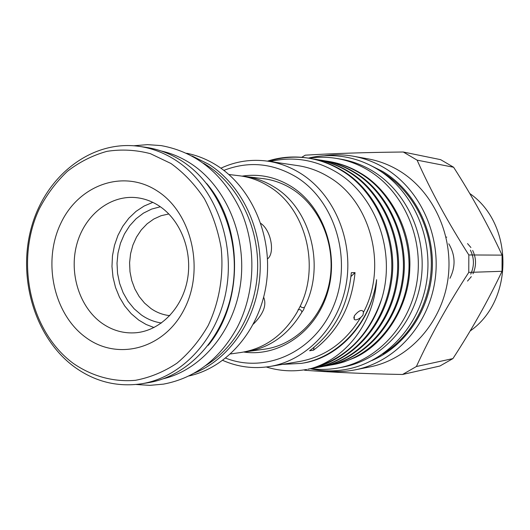 <?xml version="1.0" encoding="UTF-8"?>
<svg xmlns="http://www.w3.org/2000/svg" width="530" height="530" viewBox="0 0 530 530"><rect width="100%" height="100%" fill="white"/><g stroke="black" fill="none" stroke-linecap="round" stroke-linejoin="round"><path stroke-width="0.79" d="M206.647 183.506C243.204 225.873 243.939 302.292 208.21 345.355M161.239 150.997C171.289 153.249 180.869 157.264 189.978 163.048C225.316 185.421 246.781 234.889 240.706 282.483C234.717 330.104 202.221 369.47 163.432 378.731M203.566 163.266L206.793 165.227C237.433 184.659 257.931 224.568 257.679 266.106C257.375 307.652 236.367 346.991 205.521 365.647M309.003 158.218C318.219 156.827 327.474 156.906 336.762 158.47C347.786 160.358 358.253 164.274 368.171 170.196C403.052 191.019 423.821 237.195 417.064 281.099C410.406 325.036 377.38 360.685 338.783 367.873C329.488 369.622 320.2 369.88 310.918 368.648M336.762 158.47L341.108 159.212C352.066 161.087 362.474 164.976 372.332 170.859C406.994 191.529 427.63 237.347 420.913 280.92C414.294 324.519 381.481 359.903 343.115 367.051L338.783 367.873M467.539 281.072L471.316 276.66M472.972 273.785C476.477 266.014 476.377 258.236 472.667 250.452M470.912 247.523L467.526 243.588M470.719 274.129C474.416 266.139 474.31 258.15 470.408 250.147M446.783 237.102L446.28 237.155M230.59 353.934L241.031 352.47C264.589 348.687 283.192 335.424 296.84 312.673L299.47 307.691C320.763 266.471 305.717 208.171 268.876 186.355C259.587 180.564 249.736 177.033 239.328 175.761L228.861 174.496M160.358 206.773L151.673 209.065L143.504 213.1L136.097 218.731L129.671 225.78L124.418 234.015L120.489 243.184L117.998 253.002L117.011 263.178L117.554 273.401L119.621 283.365L123.152 292.772L128.041 301.338L134.143 308.791L141.291 314.899C147.506 319.259 154.237 321.955 161.478 322.989M168.825 213.954L161.094 215.71L153.779 219.036L147.108 223.812L141.291 229.887L136.508 237.049L132.897 245.079L130.572 253.718L129.592 262.701L129.989 271.744L131.758 280.569L134.839 288.91L139.138 296.495L144.538 303.087L150.871 308.48C156.695 312.534 163.008 314.919 169.805 315.642M243.707 352.039L264.748 349.151C296.078 344.884 323.611 316.516 329.773 280.582C336.033 244.681 319.868 206.23 291.844 188.872C282.815 183.281 273.235 179.862 263.099 178.623L242.011 176.132M246.39 351.721C269.83 347.952 288.327 334.768 301.895 312.163L303.584 309.745L304.439 307.354C325.639 266.464 310.706 208.588 274.07 186.924C264.834 181.18 255.049 177.676 244.701 176.404M298.072 309.745C300.099 309.162 301.371 309.964 301.895 312.163M260.82 223.395C271.261 230.517 275.13 253.333 267.504 258.912M263.655 297.237C266.875 304.955 263.456 313.912 253.393 324.102M188.793 375.982C227.403 367.694 260.137 329.508 266.457 282.828C272.87 236.181 251.77 187.401 216.724 165.4C207.21 159.411 197.18 155.369 186.646 153.256M194.033 373.226C229.477 359.313 256.646 319.709 259.912 274.931C263.198 230.159 242.097 185.328 208.906 164.373L191.933 155.913M141.43 383.8L147.943 382.746C188.971 376.293 225.025 336.815 232.736 286.969C240.58 237.155 218.618 184.261 181.532 160.775C170.203 153.601 158.251 149.102 145.671 147.287L139.138 146.353C151.799 148.181 163.83 152.713 175.225 159.947C212.543 183.619 234.651 236.976 226.76 287.22C218.996 337.511 182.704 377.314 141.43 383.8C116.938 387.311 94.413 381.554 73.856 366.522C34.616 337.279 17.046 277.276 31.714 226.35C46.136 175.364 91.829 139.662 139.138 146.353M157.476 191.105C123.497 168.633 78.685 184.838 60.764 223.428C42.36 261.721 53.603 314.124 85.747 337.411C117.594 361.255 164.287 349.084 184.327 309.07C204.871 269.406 191.747 212.974 157.476 191.105M159.265 206.031C151.646 201.042 143.531 198.207 134.925 197.518C108.796 195.504 84.018 216.207 76.605 245.059C69.066 273.877 79.626 307.161 101.707 323.035C112.294 330.528 123.795 333.761 136.23 332.727C160.411 330.501 182.154 308.467 187.408 279.84C192.754 251.24 180.723 220.109 159.265 206.031M73.08 363.255C91.776 376.214 113.447 382.262 135.475 380.308C150.083 377.565 163.909 371.855 176.954 363.196C189.223 352.947 199.618 340.412 208.151 325.579C219.307 302.1 223.885 275.004 221.169 248.066C218.069 230.345 212.457 213.862 204.335 198.624C194.941 184.5 183.831 172.793 171.005 163.518L150.414 153.673C135.925 149.864 121.423 149.089 106.908 151.355C92.717 155.31 79.586 161.928 67.502 171.216C56.293 181.836 46.931 194.305 39.412 208.628C14.774 260.568 29.7 331.157 73.08 363.255M304.439 307.354C302.564 307.95 301.186 307.486 300.298 305.956M243.787 352.033C279.211 357.253 316.231 331.694 327.726 291.99C339.472 252.393 323.042 206.018 291.003 186.335C275.514 176.94 259.21 173.548 242.091 176.139M225.674 358.134C266.159 374.173 315.622 351.37 333.946 305.134C352.708 259.13 334.887 200.393 295.912 176.788C272.36 163.035 248.345 160.901 223.865 170.388M220.891 168.195C235.876 161.252 251.538 158.914 267.882 161.193C279.171 162.882 289.877 166.831 300.006 173.032C333.615 193.596 353.417 239.381 346.448 282.583C339.584 325.811 307.175 360.38 269.869 366.482C253.565 369.072 237.864 367.038 222.746 360.387M363.481 312.302L362.97 311.196C361.215 309.467 358.346 310.984 354.371 315.754L354.212 319.312C355.451 320.411 357.598 319.828 360.639 317.563L362.917 315.29L363.481 312.302C387.9 266.358 370.715 201.122 328.739 176.954C318.987 171.031 308.665 167.255 297.787 165.625L267.882 161.193M353.272 156.218L367.886 158.841C378.645 160.782 388.874 164.618 398.567 170.355C433.494 190.999 454.362 236.652 447.79 280.204C441.311 323.784 408.504 359.36 369.894 366.906L355.332 369.808C394.764 362.103 428.319 325.592 434.944 280.82C441.669 236.082 420.31 189.184 384.614 168.017C374.71 162.134 364.262 158.205 353.272 156.218C343.572 154.502 333.907 154.349 324.274 155.76M416.401 366.515C430.247 336.166 447.704 304.79 468.772 272.394L502.029 271.3C488.163 300.543 471.793 329.647 452.925 358.591L416.401 366.515L402.542 374.485C364.865 373.776 332.231 372.358 304.637 370.231L304.068 369.894M468.831 254.943C448.115 222.626 430.87 191.025 417.103 160.146L453.607 167.242C472.223 196.226 488.382 225.522 502.095 255.135L468.831 254.943L468.772 272.394M453.607 167.242L440.635 159.662L403.284 152.011L417.103 160.146M502.029 271.3L502.095 255.135M402.542 374.485L439.907 366.018L452.925 358.591M469.759 193.51C513.835 223.74 514.034 300.616 470.136 330.985M270.154 161.531C292.454 156.257 314.018 159.49 334.847 171.23C374.909 193.708 396.341 250.398 381.865 298.35C368.999 335.762 345.481 359.135 311.309 368.476C346.216 358.32 374.16 322.227 376.611 279.668C370.98 322.505 338.531 357.604 301.312 363.394L282.338 364.388M376.611 279.668C371.06 323.181 338.697 357.882 302.656 363.163L301.312 363.394M326.354 370.828C336.013 372.047 345.673 371.709 355.332 369.808M332.582 364.726L344.116 361.877L354.563 357.75C384.601 344.361 408.948 306.605 409.763 268.485C411.803 231.358 390.365 190.171 360.347 173.045C350.747 167.261 340.26 163.399 328.885 161.458L327.878 161.292C339.273 163.233 349.774 167.102 359.386 172.899C393.108 192.191 414.632 240.196 407.775 280.774C401.283 324.294 368.979 358.532 332.582 364.726L329.945 365.163M326.308 365.872L327.321 365.687C363.977 359.453 396.519 324.91 403.058 280.986C409.968 240.03 388.271 191.588 354.292 172.131C344.613 166.281 334.032 162.379 322.558 160.424L321.531 160.259C333.019 162.22 343.619 166.122 353.311 171.978C387.337 191.469 409.067 240.004 402.151 281.026C395.599 325.029 363.017 359.632 326.308 365.872L323.618 366.316M319.901 367.038L320.935 366.853C357.902 360.572 390.736 325.659 397.328 281.251C404.297 239.838 382.388 190.853 348.111 171.19C338.339 165.287 327.666 161.345 316.092 159.371L315.039 159.199C326.632 161.18 337.325 165.121 347.104 171.044C381.434 190.734 403.376 239.805 396.394 281.291C389.795 325.784 356.915 360.751 319.901 367.038L317.159 367.495M313.356 368.237L314.416 368.045C351.695 361.712 384.82 326.427 391.465 281.516C398.494 239.639 376.373 190.098 341.784 170.236C331.926 164.267 321.16 160.285 309.48 158.298L308.414 158.119C320.107 160.113 330.886 164.101 340.757 170.084C375.399 189.978 397.553 239.606 390.517 281.556C383.859 326.553 350.681 361.897 313.356 368.237L310.547 368.701M328.381 161.378L325.718 161.001M325.215 160.901L327.878 161.292M322.041 160.345L319.318 159.961M318.808 159.861L321.531 160.259M315.569 159.285L312.786 158.901M312.263 158.795L315.039 159.199M308.944 158.212C295.144 156.138 281.695 157.165 268.604 161.299M267.471 161.133C280.767 156.933 294.408 155.933 308.414 158.119M269.869 366.482L299.675 361.473C325.374 356.697 345.699 342.055 360.639 317.563M313.528 350.158C337.915 331.753 351.748 305.896 355.027 272.599L351.33 272.692C348.031 306.214 334.125 332.237 309.619 350.754L313.528 350.158L314.045 347.355M152.806 202.361L144.067 206.057L136.005 211.39L128.843 218.201L122.768 226.284L117.938 235.419L114.48 245.344L112.473 255.798L111.976 266.491L113.003 277.137L115.52 287.459L119.469 297.164L124.742 305.995L131.215 313.7L138.708 320.067L146.114 324.473L154.018 327.54M403.284 152.011C365.905 152.401 333.231 153.455 305.267 155.177L301.736 157.291M311.309 368.476L307.751 369.264C340.684 363.507 370.298 336.855 381.865 298.35M306.665 369.463C292.944 371.881 279.495 371.06 266.318 366.999M355.027 272.599L350.986 276.501M382.812 353.921C412.042 336.146 431.48 300.318 431.36 262.913C431.188 225.515 411.459 189.786 382.077 172.177L381.05 171.574M370 165.161L382.753 171.515C414.321 190.369 434.574 230.027 432.222 270.088C429.856 310.156 405.192 346.395 371.888 360.546M448.784 243.8C455.389 255.056 455.78 266.557 449.957 278.303M136.144 384.495L149.791 385.356L163.472 384.131C195.093 378.142 219.672 359.26 237.215 327.474C255.089 293.07 256.752 248.391 241.468 212.179C223.865 174.41 197.1 152.216 161.173 145.604L147.466 144.637L133.838 145.763M310.302 368.754C322.465 371.431 334.735 371.583 347.097 369.218C386.582 361.645 420.051 325.354 426.71 280.973C433.474 236.619 412.373 190.012 376.757 168.845C366.753 162.895 356.186 158.934 345.05 156.966C332.674 154.846 320.451 155.23 308.367 158.112M353.841 317.053L354.219 319.305"/></g></svg>

